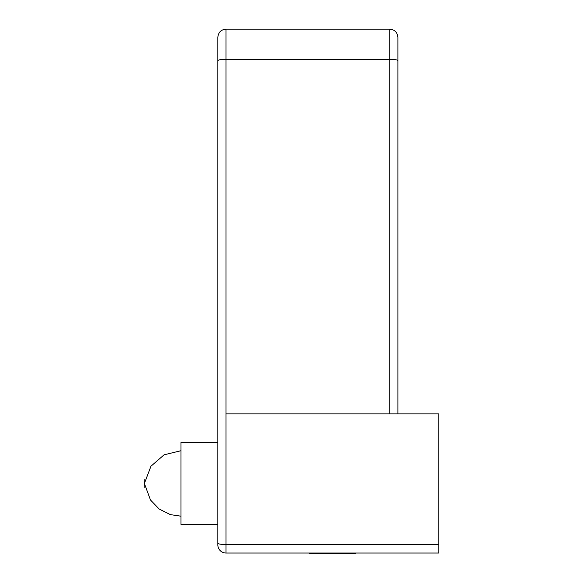 <?xml version="1.0" encoding="UTF-8"?>
<svg xmlns="http://www.w3.org/2000/svg" width="583" height="583" viewBox="0 0 583 583"><rect width="100%" height="100%" fill="white"/><g stroke="black" fill="none" stroke-linecap="round" stroke-linejoin="round"><path stroke-width="0.87" d="M397.912 37.334L397.912 60.756A8.184 1.494 180 0 0 389.728 59.262L389.728 29.15C394.655 29.587 397.38 32.32 397.912 37.334L397.912 413.879M226.015 413.879L438.839 413.879L438.839 544.573L226.015 544.573L226.015 553.034A8.184 8.184 0 0 1 217.831 544.843L217.831 413.879L217.831 442.526L180.992 442.526L180.992 524.379L217.831 524.379L217.831 543.152A8.184 1.421 180 0 0 226.015 544.573L226.015 59.262A8.184 1.494 180 0 0 217.831 60.756L217.831 413.879M438.839 544.573L438.839 553.034L226.015 553.034M397.912 156.856L397.912 60.756M389.728 413.879L389.728 59.262L226.015 59.262L226.015 29.15L389.728 29.15L226.015 29.15C221.088 29.587 218.363 32.32 217.831 37.334L217.831 156.856M217.831 54.787L217.831 134.301L217.831 54.787M144.161 483.453C144.161 497.073 144.161 469.84 144.161 483.453M320.818 553.034L320.818 553.85L309.456 553.85L309.456 553.034M320.818 553.85L341.266 553.85L341.266 553.034M341.266 553.85L355.404 553.85L355.404 553.034M180.992 450.71L164.1 454.813L150.968 466.211L144.387 483.453L150.472 499.981L159.144 509.017L170.345 514.621L180.992 516.195L170.345 514.621L159.144 509.017L150.472 499.981L144.387 483.453"/></g></svg>
